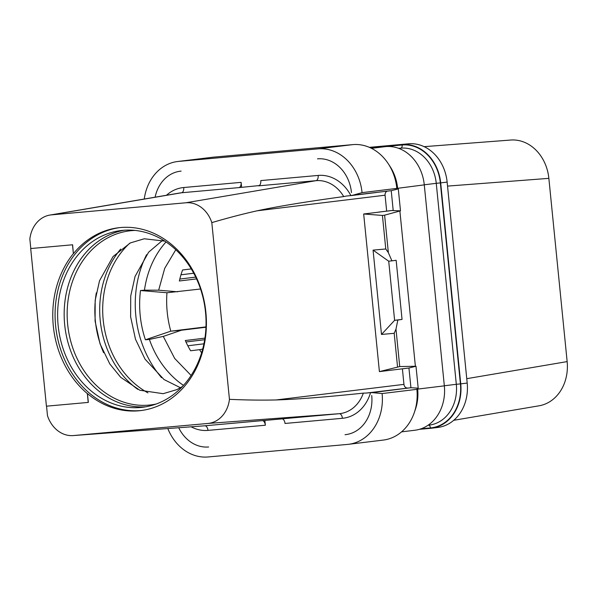 <?xml version="1.0" encoding="UTF-8"?>
<svg xmlns="http://www.w3.org/2000/svg" width="597" height="597" viewBox="0 0 597 597"><rect width="100%" height="100%" fill="white"/><g stroke="black" fill="none" stroke-linecap="round" stroke-linejoin="round"><path stroke-width="0.9" d="M419.422 429.318L430.452 428.333A41.589 34.559 -96.9 0 0 431.347 428.236L437.802 427.445A41.589 34.559 -96.9 0 0 467.197 383.065L447.138 182.085A41.589 34.559 -96.9 0 0 408.579 143.81L369.334 147.34M424.146 146.661L510.689 140.041A41.589 34.559 83.1 0 1 548.859 178.354L567.15 361.603A41.589 34.559 83.1 0 1 539.098 405.788L453.735 420.303M183.48 385.378A89.117 74.058 83.1 0 1 149.384 339.432L163.28 336.402L181.443 330.223L170.794 331.178L205.98 326.88M200.54 289L166.959 292.754L140.496 290.53L144.467 290.172A89.117 74.058 83.1 0 1 166.011 241.964M177.607 291.799L158.66 290.187L144.467 290.172M163.28 336.402L174.69 358.446L191.107 375.468M175.787 249.755L164.712 268.344L158.66 290.187M205.965 327.231L181.443 330.223M204.935 338.126L185.294 340.521A81.199 67.476 83.1 0 0 190.63 350.767L199.599 349.67A19.805 5.254 148.8 0 0 202.719 348.999M196.54 278.903L179.354 280.993A81.199 67.476 83.1 0 1 182.57 269.978L191.264 268.919M149.384 339.432L145.407 339.79A93.744 77.901 83.1 0 1 140.496 290.53M166.959 292.754A93.744 77.901 83.1 0 0 170.794 331.178L145.407 339.79M161.563 377.685A99.02 82.282 83.1 0 1 135.832 315.798A99.02 82.282 83.1 0 1 146.578 254.695M205.525 312.268A89.02 73.976 83.1 0 1 142.601 407.266A89.02 73.976 83.1 0 1 58.148 325.529A89.02 73.976 -96.9 0 1 121.072 230.532A89.02 73.976 -96.9 0 1 205.525 312.268M119.609 227.629A92.087 76.52 -96.9 0 0 55.611 325.761A92.087 76.52 83.1 0 0 141.877 410.438M73.483 253.583A92.087 76.52 83.1 0 1 118.512 227.755A92.087 76.52 83.1 0 1 205.875 312.306A92.087 76.52 83.1 0 1 140.788 410.579A92.087 76.52 83.1 0 1 87.46 393.595L88.341 402.408L46.424 406.184L30.693 248.546L72.603 244.777L73.371 253.598A92.087 76.52 83.1 0 0 87.349 393.61L87.46 393.595M30.693 248.546L72.603 244.777M30.805 248.539L29.85 239.001A29.708 24.686 -96.9 0 1 49.827 215.077L179.637 193.018A35.91 29.835 83.1 0 1 181.563 192.771L51.424 214.868A29.708 24.686 -96.9 0 0 49.827 215.077M46.536 406.169L47.491 415.706A29.708 24.686 -96.9 0 0 73.132 435.579A29.708 24.686 -96.9 0 0 73.453 435.556L207.875 423.46A29.708 24.686 -96.9 0 0 229.449 399.333L211.816 222.621A29.708 24.686 -96.9 0 0 185.846 202.779L51.424 214.868M72.498 244.785L73.371 253.598M87.349 393.61L88.229 402.423M208.637 446.974A36.641 30.447 83.1 0 1 178.727 427.736M73.453 435.556L204.823 425.795L262.202 420.631A4.948 2.754 -95.1 0 1 265.352 425.228L264.874 420.43L282.209 418.87M410.751 385.901L410.9 387.722L366.289 393.057L371.424 392.565L382.11 393.557A47.529 39.499 83.1 0 1 348.521 444.31A47.529 39.499 83.1 0 1 347.491 444.422L208.152 456.959A47.529 39.499 83.1 0 1 167.817 428.549M262.202 420.631L264.874 420.43M366.289 393.057L363.342 393.132C326.313 397.012 297.216 399.289 276.06 399.953C261.561 400.288 246.024 400.08 229.449 399.333M407.624 388.02A3.963 3.291 -96.9 0 1 403.953 384.371L402.4 368.819M386.662 211.129L385.072 195.212A3.963 3.291 -96.9 0 1 387.125 191.189M211.816 222.621C227.845 217.905 242.964 213.957 257.18 210.793C277.926 206.361 306.776 201.622 343.723 196.577L346.476 196.032M371.438 392.729L410.937 387.722L408.93 368.021L379.408 371.618L399.729 366.573L415.997 366.245L408.93 368.021M144.25 199.032A47.529 39.499 83.1 0 1 177.622 161.511L212.398 157.272A47.529 39.499 83.1 0 1 213.427 157.16L352.767 144.623A47.529 39.499 83.1 0 1 388.393 163.914L390.214 166.72A41.589 34.559 -96.9 0 1 397.595 188.122L397.684 188.988L398.296 188.913L391.274 190.674L375.655 192.525L391.229 190.682L393.192 210.39L378.438 212.136A1.978 1.649 -96.9 0 0 378.035 212.233M391.475 210.547A1.978 1.649 83.1 0 1 391.565 210.532L400.49 210.831L384.617 215.174L382.431 215.442L363.677 213.987L380.08 211.987M415.997 366.245L418.191 388.162L410.937 387.722M363.677 213.987L379.408 371.618M398.296 188.913L400.49 210.831M317.507 158.847A36.641 30.447 83.1 0 1 318.179 158.795A36.641 30.447 83.1 0 1 318.238 158.787A36.641 30.447 83.1 0 1 351.461 192.562M352.767 144.623L317.992 148.862A47.529 39.499 83.1 0 1 362.058 192.644L351.76 195.525L346.618 196.017M351.76 195.525L376.237 192.525M241.591 187.16L241.113 182.361A4.948 2.754 -95.1 0 1 238.942 187.607L259.277 185.57M177.622 161.511A47.529 39.499 83.1 0 1 178.645 161.399L317.992 148.862M155.101 197.189A36.641 30.447 83.1 0 1 181.1 171.115M370.677 147.944L385.729 146.593A41.589 34.559 -96.9 0 1 424.28 184.869L444.34 385.849A41.589 34.559 -96.9 0 1 414.945 430.236L401.565 431.862M418.191 388.162L417.572 388.237L417.661 389.102L444.34 385.849M399.871 210.905L415.385 366.319M375.655 192.525L351.745 195.361M397.684 188.988L396.833 188.391L362.058 192.644M388.393 163.914A47.529 39.499 83.1 0 1 396.833 188.406L424.28 184.869M414.273 412.654L415.363 409.49A41.589 34.559 -96.9 0 0 417.661 389.102L416.893 389.334A47.529 39.499 83.1 0 1 414.273 412.654A47.529 39.499 83.1 0 1 383.296 440.071L348.521 444.31M417.572 388.237L416.893 389.334L382.11 393.557M371.424 392.565L395.341 389.699M410.9 387.722L395.901 389.565M370.543 392.639A40.857 33.947 -96.9 0 1 342.402 418.296L285.023 423.46A4.948 2.754 84.9 0 0 281.874 418.863L339.245 413.699L207.875 423.46M371.722 395.527A36.641 30.447 83.1 0 1 347.461 434.362A36.641 30.447 83.1 0 1 347.253 434.4A36.641 30.447 83.1 0 1 345.036 434.698M397.542 366.842L394.192 333.305L395.99 329.104L399.729 366.573M395.99 329.104L397.841 320.029L402.05 319.417L396.154 260.307L388.714 261.217L373.073 250.121L381.49 334.447L394.61 320.313L402.05 319.417M384.617 215.174L388.356 252.65L391.945 260.919M382.431 215.442L385.774 248.971L373.073 250.121M394.192 333.305L381.49 334.447M385.774 248.971L388.356 252.65M397.841 320.029L394.61 320.313L388.714 261.217M369.73 147.511L408.579 143.81M431.347 428.236A41.589 34.559 -96.9 0 0 460.75 383.856L440.683 182.876A41.589 34.559 -96.9 0 0 402.132 144.593M258.613 185.839A4.948 2.754 84.9 0 0 260.785 180.593L318.164 175.428A4.948 2.754 -95.1 0 1 315.992 180.675L258.613 185.839M466.757 378.677L567.15 361.603M447.541 186.1L548.859 178.354M201.614 352.842A81.199 67.476 83.1 0 1 199.599 349.67M147.944 392.863A87.677 72.856 83.1 0 1 103.206 320.074A87.677 72.856 83.1 0 1 129.713 243.233M137.773 389.341A89.02 73.976 83.1 0 1 100.221 320.402A89.02 73.976 83.1 0 1 120.691 249.091M103.602 352.7A89.02 73.976 83.1 0 1 95.363 320.992A89.02 73.976 83.1 0 1 96.311 292.866M156.205 404.012A87.677 72.856 83.1 0 1 67.662 324.402A87.677 72.856 83.1 0 1 135.056 230.427M145.862 406.781A89.02 73.976 83.1 0 1 64.685 324.731A89.02 73.976 83.1 0 1 124.348 230.226M73.132 435.579L204.443 425.825A35.91 29.835 -96.9 0 0 204.823 425.795A4.948 2.754 84.9 0 1 207.98 430.392L265.352 425.228M191.152 426.81A40.857 33.947 -96.9 0 0 207.98 430.392M363.342 393.132A35.91 29.835 83.1 0 1 339.245 413.699A4.948 2.754 84.9 0 1 342.402 418.296M257.18 210.793L385.072 195.212M403.953 384.371L276.06 399.953M378.438 212.136L391.565 210.532M343.723 196.577A35.91 29.835 -96.9 0 0 315.992 180.675L185.846 202.779M350.879 195.607A40.857 33.947 -96.9 0 0 318.164 175.428M238.942 187.607L181.563 192.771A4.948 2.754 -95.1 0 0 183.734 187.525A40.857 33.947 -96.9 0 0 166.496 195.256M241.113 182.361L183.734 187.525M371.461 148.332L385.729 146.593M213.427 157.16L178.645 161.399M440.355 182.906A41.193 34.23 -96.9 0 0 402.169 144.989A2.97 1.649 -95.1 0 1 400.826 148.146A38.223 31.76 -96.9 0 1 436.258 183.324L440.355 182.906L460.421 383.886L456.317 384.304L436.258 183.324L424.273 184.786M428.064 425.243L429.303 425.094A38.223 31.76 -96.9 0 0 456.317 384.304L444.332 385.766M398.639 148.34L400.826 148.146L398.781 148.392M421.146 428.765L430.415 427.937A2.97 1.649 84.9 0 0 428.631 425.176M402.169 144.989L370.461 147.84M430.415 427.937A41.193 34.23 -96.9 0 0 460.421 383.886M440.683 182.876L447.138 182.085M460.75 383.856L467.197 383.065M185.958 341.991L204.689 339.708M187.824 345.775L203.935 343.812M180.966 274.799L193.727 273.239M179.809 279.053L195.704 277.112M180.458 387.737L164.048 379.55L145.041 359.155L135.497 339.268L130.624 316.828L130.728 295.978L135.064 276.433L148.623 252.188L162.503 240.404M182.451 386.498L177.055 389.557L163.16 393.684L139.862 390.266L120.713 377.334L109.773 363.909L100.042 343.85L95.087 321.164L95.184 300.306L99.52 280.762L113.079 256.516L130.362 242.912L144.258 238.778L164.735 241.121M378.401 212.136L391.52 210.54"/></g></svg>
